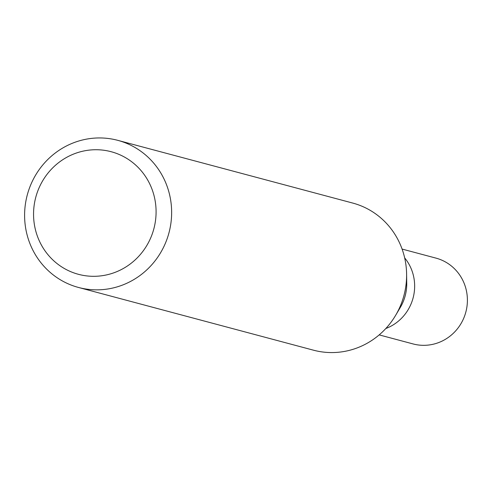 <?xml version="1.0" encoding="UTF-8"?>
<svg xmlns="http://www.w3.org/2000/svg" width="492" height="492" viewBox="0 0 492 492"><rect width="100%" height="100%" fill="white"/><g stroke="black" fill="none" stroke-linecap="round" stroke-linejoin="round"><path stroke-width="0.74" d="M379.184 334.892L413.059 343.933A44.409 42.773 -75.1 0 0 467.4 299.954A44.409 42.773 -75.1 0 0 435.967 258.115L402.093 249.069M414.651 285.877A44.409 42.773 104.9 0 1 385.814 328.521A44.409 42.773 -75.1 0 0 414.651 285.877A44.409 42.773 -75.1 0 0 404.67 257.894A44.409 42.773 104.9 0 1 414.651 285.877M406.601 274.093L406.73 283.355A44.409 42.773 104.9 0 1 406.736 283.761A44.409 42.773 104.9 0 1 400.291 307.475L395.562 315.446A76.137 73.333 -75.1 0 0 406.607 274.788A76.137 73.333 -75.1 0 0 406.601 274.093A76.137 73.333 -75.1 0 0 352.727 203.061L117.754 140.337A76.137 73.333 104.9 0 1 171.64 212.064A76.137 73.333 104.9 0 1 78.486 287.457A76.137 73.333 104.9 0 1 24.6 215.73A76.137 73.333 104.9 0 1 117.754 140.337M78.486 287.457L313.453 350.181A76.137 73.333 -75.1 0 0 395.562 315.446M33.554 214.543A63.443 61.106 104.9 0 1 94.489 149.746A63.443 61.106 104.9 0 1 156.087 211.492A63.443 61.106 104.9 0 1 95.153 276.295A63.443 61.106 104.9 0 1 33.554 214.543"/></g></svg>
